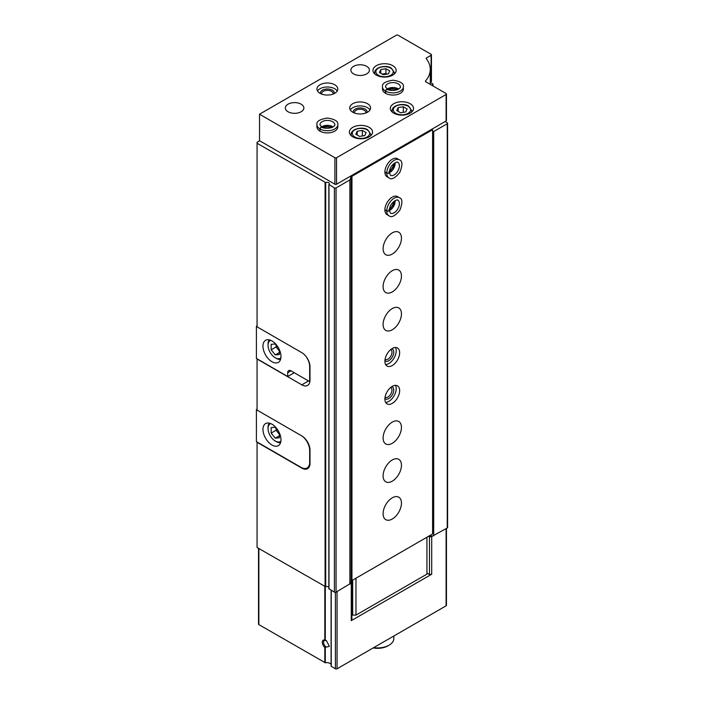<?xml version="1.0" encoding="UTF-8"?>
<svg xmlns="http://www.w3.org/2000/svg" width="704" height="704" viewBox="0 0 704 704"><rect width="100%" height="100%" fill="white"/><g stroke="black" fill="none" stroke-linecap="round" stroke-linejoin="round"><path stroke-width="1.06" d="M324.817 640.077L326.427 640.631L329.358 646.342L324.817 647.442A4.638 2.675 60 0 1 322.291 642.303A4.638 2.675 60 0 1 324.817 640.077L324.817 586.608M258.526 548.337L258.526 624.14A1.162 0.669 180 0 0 258.861 624.615L325.283 662.754A4.638 2.675 180 0 1 331.1 664.435M426.932 573.091L429.475 574.552L431.71 574.209L351.27 620.655L351.868 619.362L351.868 581.698L351.094 581.249M302.122 467.914L301.805 468.107A11.59 6.688 -120 0 0 307.595 468.679A11.59 6.688 -120 0 0 309.998 463.373L309.998 450.12A11.59 6.688 -120 0 0 301.805 435.934L257.057 410.098L257.057 358.811M301.805 468.107L257.057 442.27L257.057 547.492L325.697 586.802A2.314 1.338 180 0 1 328.847 587.057M349.826 176.563L351.094 177.302L349.87 179.942L336.054 187.924A1.162 0.669 180 0 1 334.418 187.924L328.926 184.439A2.314 1.338 180 0 0 329.358 183.665A2.314 1.338 180 0 0 328.108 182.477A2.314 1.338 180 0 0 325.697 182.574L257.057 143.255L257.057 326.832L301.805 352.66A11.59 6.688 -120 0 1 309.998 366.854L309.998 380.098A11.59 6.688 -120 0 1 307.595 385.405A11.59 6.688 -120 0 1 301.805 384.833L257.057 359.005M257.057 143.255L257.057 142.314L259.679 140.8M351.27 620.655L351.27 582.991L336.054 592.152A1.162 0.669 180 0 1 334.418 592.152L328.926 588.676M446.45 528.422L446.45 605.352A1.162 0.669 180 0 1 446.107 605.827L337.04 668.8A1.162 0.669 180 0 1 335.403 668.8L331.1 666.204L331.126 590.251M445.13 121.546L447.26 122.778A1.162 0.669 180 0 1 447.594 123.244L447.594 527.481A1.162 0.669 180 0 1 447.26 527.956L431.71 536.545L431.71 574.209M351.27 582.991L351.868 581.698M351.094 177.302L351.094 581.539L350.108 583.66M428.49 536.325L429.475 536.897L431.71 536.545M432.793 535.929L428.657 536.237M430.258 82.394L432.67 83.785A1.162 0.669 180 0 1 433.013 84.26A1.162 0.669 180 0 1 432.67 84.735L431.772 85.254M447.594 123.244A1.162 0.669 180 0 1 447.26 123.719L433.69 131.551L433.69 535.788M433.69 131.551L432.59 131.727M429.106 535.973L429.106 536.492M349.87 179.942L349.87 584.179M429.475 574.552L429.475 536.897M325.996 646.791A3.758 2.165 60 0 1 323.699 643.474A3.758 2.165 60 0 1 324.306 640.587A3.758 2.165 60 0 1 325.996 640.666M393.826 636.011L393.826 638.572A16.227 9.363 180 0 1 389.074 645.19A16.227 9.363 180 0 1 373.666 647.654M389.074 645.19L387.93 645.858A14.599 8.43 180 0 1 373.19 647.926M257.057 325.882L256.406 326.26L257.057 326.638M305.298 355.59A11.59 6.688 60 0 1 309.672 366.476L309.672 379.72A11.59 6.688 60 0 1 309.505 381.524L309.927 381.278M294.263 372.724L287.707 376.508L256.406 358.433L256.406 326.26M271.973 361.742A12.751 7.357 -120 0 0 278.344 362.375A12.751 7.357 -120 0 0 278.344 347.662A12.751 7.357 -120 0 0 265.602 340.296A12.751 7.357 -120 0 0 263.648 350.513A12.751 7.357 -120 0 0 271.973 361.742M287.707 376.508L287.707 372.724A4.638 2.675 60 0 1 288.666 370.603A4.638 2.675 60 0 1 290.981 370.832L309.505 381.524M270.776 340.331A10.199 5.887 -120 0 0 268.039 345.286A10.199 5.887 -120 0 0 275.255 357.773A10.199 5.887 -120 0 0 280.905 357.878M276.232 358.336L275.255 357.773L276.232 358.336A11.59 6.688 -120 0 0 280.579 359.41M278.67 348.234L275.255 343.983L271.154 344.344L271.154 349.809L275.255 354.904L279.347 354.543L279.347 349.606M269.289 339.847A11.59 6.688 -120 0 0 268.039 344.142L268.039 345.286M276.074 345.004L276.074 346.975L271.154 349.809M279.347 352.546L275.255 354.904M276.074 346.975L279.347 351.05M302.262 436.216A12.285 7.093 60 0 1 309.672 450.41L309.672 462.334A12.285 7.093 60 0 1 307.129 467.958A12.285 7.093 60 0 1 300.986 467.342L256.406 441.61L256.406 409.622L257.057 410.001M257.057 409.244L256.406 409.622M271.973 445.016A12.751 7.357 -120 0 0 278.344 445.65A12.751 7.357 -120 0 0 278.344 430.927A12.751 7.357 -120 0 0 265.602 423.57A12.751 7.357 -120 0 0 263.648 433.778A12.751 7.357 -120 0 0 271.973 445.016M270.776 423.597A10.199 5.887 -120 0 0 268.039 428.551A10.199 5.887 -120 0 0 275.255 441.038A10.199 5.887 -120 0 0 280.905 441.144M276.232 441.61L275.255 441.038L276.232 441.61A11.59 6.688 -120 0 0 280.579 442.675M278.67 431.499L275.255 427.249L271.154 427.618L271.154 433.083L275.255 438.178L279.347 437.809L279.347 432.881M269.289 423.122A11.59 6.688 -120 0 0 268.039 427.416L268.039 428.551M276.074 428.27L276.074 430.241L271.154 433.083M279.347 435.811L275.255 438.178M276.074 430.241L279.347 434.315M446.45 94.01L446.45 120.498A1.162 0.669 180 0 1 446.107 120.974L431.772 129.254L432.59 129.73L432.59 533.958L351.956 580.518L351.138 580.043L351.138 175.806L336.547 184.228A1.162 0.669 180 0 1 334.91 184.228L259.521 140.703L259.521 114.206L396.37 35.2A1.162 0.669 180 0 1 398.006 35.2L431.112 54.314A1.162 0.669 180 0 1 431.455 54.789A1.162 0.669 180 0 1 431.112 55.264L426.518 57.913A1.162 0.669 180 0 0 426.184 58.388A1.162 0.669 180 0 0 426.281 58.661A45.197 26.092 180 0 1 430.258 69.362A45.197 26.092 180 0 1 425.515 80.995A1.162 0.669 180 0 0 425.392 81.294A1.162 0.669 180 0 0 425.726 81.77L446.107 93.535A1.162 0.669 180 0 1 446.45 94.01A1.162 0.669 180 0 1 446.107 94.477L336.547 157.74A1.162 0.669 180 0 1 334.91 157.74L259.521 114.206M431.455 54.789L431.455 81.286A1.162 0.669 180 0 1 431.112 81.752L430.258 82.254M431.772 129.254L351.138 175.806L351.956 176.282L432.59 129.73M392.762 65.666A11.59 6.688 180 0 1 396.158 70.4A11.59 6.688 180 0 1 384.569 77.088A11.59 6.688 180 0 1 372.979 70.4A11.59 6.688 180 0 1 380.134 64.222A11.59 6.688 180 0 1 392.762 65.666M410.133 103.708A11.59 6.688 180 0 1 413.53 108.434A11.59 6.688 180 0 1 401.94 115.13A11.59 6.688 180 0 1 390.35 108.434A11.59 6.688 180 0 1 397.505 102.256A11.59 6.688 180 0 1 410.133 103.708M369.16 127.362A11.59 6.688 180 0 1 372.557 132.097A11.59 6.688 180 0 1 360.967 138.785A11.59 6.688 180 0 1 349.378 132.097A11.59 6.688 180 0 1 356.532 125.91A11.59 6.688 180 0 1 369.16 127.362M403.357 86.865L403.357 89.038A10.428 6.019 180 0 1 392.929 95.058A10.428 6.019 180 0 1 382.492 89.038L382.492 86.865A10.428 6.019 0 0 0 385.458 91.071C386.197 89.091 386.927 88.695 387.666 89.883C387.015 88.739 386.329 89.162 385.642 91.177A10.428 6.019 0 0 0 396.977 92.409A10.428 6.019 0 0 0 403.357 86.865C403.99 83.574 400.541 81.356 393.008 80.203C385.29 81.382 381.779 83.6 382.492 86.865M367.523 103.708A10.428 6.019 180 0 1 370.577 107.967A10.428 6.019 180 0 1 360.149 113.986A10.428 6.019 180 0 1 349.721 107.967A10.428 6.019 180 0 1 356.154 102.406A10.428 6.019 180 0 1 367.523 103.708M337.797 124.714L337.797 126.887A10.428 6.019 180 0 1 327.369 132.915A10.428 6.019 180 0 1 316.941 126.887L316.941 124.714A10.428 6.019 0 0 0 319.906 128.92C320.637 126.94 321.376 126.544 322.106 127.732C321.455 126.588 320.769 127.01 320.082 129.026A10.428 6.019 0 0 0 331.417 130.258A10.428 6.019 0 0 0 337.797 124.714C338.43 121.422 334.981 119.205 327.457 118.052C319.73 119.231 316.228 121.449 316.941 124.714M334.743 84.779A10.428 6.019 180 0 1 337.797 89.038A10.428 6.019 180 0 1 327.369 95.058A10.428 6.019 180 0 1 316.941 89.038A10.428 6.019 180 0 1 323.374 83.477A10.428 6.019 180 0 1 334.743 84.779M366.705 66.334A9.275 5.35 180 0 1 369.415 70.118A9.275 5.35 180 0 1 360.149 75.469A9.275 5.35 180 0 1 350.874 70.118A9.275 5.35 180 0 1 356.602 65.173A9.275 5.35 180 0 1 366.705 66.334M301.145 104.183A9.275 5.35 180 0 1 303.864 107.967A9.275 5.35 180 0 1 294.589 113.318A9.275 5.35 180 0 1 285.322 107.967A9.275 5.35 180 0 1 291.042 103.022A9.275 5.35 180 0 1 301.145 104.183M317.522 91.027A10.428 6.019 180 0 1 334.743 88.757A10.428 6.019 180 0 1 337.216 91.027M320.478 93.562A6.952 4.013 180 0 1 324.271 89.417A6.952 4.013 180 0 1 332.288 90.174A6.952 4.013 180 0 1 334.259 93.562M321.737 94.107A5.702 3.291 180 0 1 321.675 93.606A5.702 3.291 180 0 1 325.186 90.57A5.702 3.291 180 0 1 331.399 91.282A5.702 3.291 180 0 1 333.071 93.606A5.702 3.291 180 0 1 333.001 94.107M323.162 127.67A6.952 4.013 180 0 1 331.575 127.67M325.89 128.278A5.702 3.291 180 0 1 328.856 128.278M350.302 109.956A10.428 6.019 180 0 1 367.523 107.677A10.428 6.019 180 0 1 369.996 109.956M353.258 112.49A6.952 4.013 180 0 1 357.051 108.346A6.952 4.013 180 0 1 365.068 109.102A6.952 4.013 180 0 1 367.039 112.49M354.517 113.036A5.702 3.291 180 0 1 354.446 112.534A5.702 3.291 180 0 1 357.966 109.49A5.702 3.291 180 0 1 364.179 110.202A5.702 3.291 180 0 1 365.842 112.534A5.702 3.291 180 0 1 365.781 113.036M388.714 89.822A6.952 4.013 180 0 1 397.135 89.822M391.442 90.429A5.702 3.291 180 0 1 394.407 90.429M366.142 132.616L362.349 130.434L357.183 131.234L355.793 134.218L359.586 136.4L364.751 135.599L366.142 132.616M407.114 108.962L403.322 106.779L398.156 107.58L396.774 110.563L400.558 112.746L405.724 111.945L407.114 108.962M403.322 112.323L403.322 106.779M398.156 111.364L398.156 107.58M362.349 135.978L362.349 130.434M357.183 135.018L357.183 131.234M389.734 70.928L385.95 68.737L380.785 69.538L379.394 72.521L383.178 74.712L388.353 73.911L389.734 70.928M387.059 74.114L385.95 73.471L385.95 68.737M380.785 73.322L380.785 69.538M385.95 73.471L382.078 74.07M392.269 497.816A12.98 7.498 -60 0 1 398.763 497.174A12.98 7.498 -60 0 1 398.763 512.16A12.98 7.498 -60 0 1 385.783 519.658A12.98 7.498 -60 0 1 383.794 509.256A12.98 7.498 -60 0 1 392.269 497.816M392.269 459.967A12.98 7.498 -60 0 1 398.763 459.325A12.98 7.498 -60 0 1 398.763 474.311A12.98 7.498 -60 0 1 385.783 481.8A12.98 7.498 -60 0 1 383.794 471.407A12.98 7.498 -60 0 1 392.269 459.967M392.269 422.118A12.98 7.498 -60 0 1 398.763 421.476A12.98 7.498 -60 0 1 398.763 436.462A12.98 7.498 -60 0 1 385.783 443.951A12.98 7.498 -60 0 1 383.794 433.55A12.98 7.498 -60 0 1 392.269 422.118M392.269 386.346A10.428 6.019 -60 0 1 397.487 385.827A10.428 6.019 -60 0 1 397.487 397.874A10.428 6.019 -60 0 1 387.059 403.894A10.428 6.019 -60 0 1 385.458 395.542A10.428 6.019 -60 0 1 392.269 386.346M392.269 348.498A10.428 6.019 -60 0 1 397.487 347.978A10.428 6.019 -60 0 1 397.487 360.026A10.428 6.019 -60 0 1 387.059 366.045A10.428 6.019 -60 0 1 385.458 357.694A10.428 6.019 -60 0 1 392.269 348.498M392.269 308.563A12.98 7.498 -60 0 1 398.763 307.921A12.98 7.498 -60 0 1 398.763 322.916A12.98 7.498 -60 0 1 385.783 330.405A12.98 7.498 -60 0 1 383.794 320.003A12.98 7.498 -60 0 1 392.269 308.563M392.269 270.714A12.98 7.498 -60 0 1 398.763 270.072A12.98 7.498 -60 0 1 398.763 285.058A12.98 7.498 -60 0 1 385.783 292.556A12.98 7.498 -60 0 1 383.794 282.154A12.98 7.498 -60 0 1 392.269 270.714M392.269 232.866A12.98 7.498 -60 0 1 398.763 232.223A12.98 7.498 -60 0 1 398.763 247.21A12.98 7.498 -60 0 1 385.783 254.707A12.98 7.498 -60 0 1 383.794 244.306A12.98 7.498 -60 0 1 392.269 232.866M384.894 209.977L386.778 211.068A10.428 6.019 120 0 0 388.942 215.741L387.059 214.65A10.428 6.019 -60 0 1 385.458 206.29A10.428 6.019 -60 0 1 392.269 197.102A10.428 6.019 -60 0 1 397.487 196.583L399.37 197.674A10.428 6.019 120 0 0 391.371 200.42A10.428 6.019 120 0 0 386.778 210.857C388.863 211.27 389.576 210.892 388.907 209.713M384.894 172.128L386.778 173.219A10.428 6.019 120 0 0 388.942 177.892L387.059 176.801A10.428 6.019 -60 0 1 385.458 168.441A10.428 6.019 -60 0 1 392.269 159.254A10.428 6.019 -60 0 1 397.487 158.734L399.37 159.826A10.428 6.019 120 0 0 391.371 162.571A10.428 6.019 120 0 0 386.778 173.008C388.863 173.422 389.576 173.043 388.907 171.864M351.956 580.518L351.956 176.282M426.932 537.222L426.932 574.13L355.969 615.102L352.686 615.102L352.686 580.087M355.969 615.102L355.969 578.195M352.686 615.102L351.868 614.627M393.703 163.733A6.952 4.013 -60 0 1 389.488 171.019M393.703 201.582A6.952 4.013 -60 0 1 389.488 208.868M395.472 347.494A10.428 6.019 -60 0 1 394.046 358.037A10.428 6.019 -60 0 1 385.625 364.549M391.802 348.788A6.952 4.013 -60 0 1 392.304 357.034A6.952 4.013 -60 0 1 384.912 360.721M390.755 349.562A5.702 3.291 -60 0 1 390.79 349.58A5.702 3.291 -60 0 1 390.79 356.162A5.702 3.291 -60 0 1 385.097 359.454A5.702 3.291 -60 0 1 385.053 359.427M395.472 385.343A10.428 6.019 -60 0 1 394.046 395.886A10.428 6.019 -60 0 1 385.625 402.398M391.802 386.637A6.952 4.013 -60 0 1 392.304 394.882A6.952 4.013 -60 0 1 384.912 398.57M390.755 387.411A5.702 3.291 -60 0 1 390.79 387.429A5.702 3.291 -60 0 1 390.79 394.011A5.702 3.291 -60 0 1 385.097 397.302A5.702 3.291 -60 0 1 385.053 397.276M384.894 171.917L386.778 173.008M388.907 171.899C389.576 173.131 388.863 173.571 386.778 173.219M384.894 209.766L386.778 210.857M388.907 209.748C389.576 210.98 388.863 211.42 386.778 211.068M320.082 131.199L320.082 129.026M319.906 131.094L319.906 128.92M385.642 93.35L385.642 91.177M385.458 93.245L385.458 91.071M325.283 640.288L325.283 586.846M325.283 662.754L325.283 647.363M324.817 662.684L324.817 647.442M325.098 182.547L325.098 586.775M337.04 668.8L337.04 591.589M446.107 605.827L446.107 528.616M258.861 624.615L258.861 548.53M335.403 668.8L335.403 592.346M331.241 666.398L331.241 590.322M325.697 182.574L325.697 586.802M432.67 84.735L432.67 85.774M447.26 123.719L447.26 527.956M336.054 187.924L336.054 592.152M334.418 187.924L334.418 592.152M328.979 184.782L328.979 589.019M308.519 380.952L301.805 384.833M290.981 370.832L287.707 372.724M334.91 184.228L334.91 157.74M336.547 184.228L336.547 157.74M431.112 81.752L431.112 55.264M426.518 58.969L426.518 57.913M425.515 81.594L425.515 80.995M446.107 120.974L446.107 94.477M370.814 135.617L370.814 134.367A9.847 5.685 180 0 1 370.418 135.96M351.516 135.96A9.847 5.685 180 0 1 351.12 134.367L351.12 135.617M367.11 129.87A8.694 5.016 180 0 1 363.22 138.266A8.694 5.016 180 0 1 352.572 132.123A8.694 5.016 180 0 1 367.11 129.87M411.787 111.962L411.787 110.713A9.847 5.685 180 0 1 411.391 112.306M392.489 112.306A9.847 5.685 180 0 1 392.093 110.713L392.093 111.962M408.082 106.216A8.694 5.016 180 0 1 404.193 114.611A8.694 5.016 180 0 1 393.545 108.46A8.694 5.016 180 0 1 408.082 106.216M394.416 73.92L394.416 72.67A9.847 5.685 180 0 1 394.02 74.272M375.118 74.272A9.847 5.685 180 0 1 374.722 72.67L374.722 73.92M390.711 68.174A8.694 5.016 180 0 1 386.822 76.569A8.694 5.016 180 0 1 376.174 70.426A8.694 5.016 180 0 1 390.711 68.174M389.356 172.726A7.418 4.286 120 0 0 395.111 162.765M389.356 172.524L390.447 175.278A7.418 4.286 120 0 0 397.866 170.993A7.418 4.286 120 0 0 397.866 162.43C398.235 160.873 389.726 164.067 389.356 172.471M389.356 210.575A7.418 4.286 120 0 0 395.111 200.614M389.356 210.373L390.447 213.127A7.418 4.286 120 0 0 397.866 208.842A7.418 4.286 120 0 0 397.866 200.279C398.235 198.73 389.726 201.916 389.356 210.32M333.124 126.931A7.418 4.286 0 0 0 321.614 126.931M321.842 127.063C323.558 128.436 326.841 128.63 331.69 127.626C334.312 126.113 335.35 125.145 334.787 124.714A7.418 4.286 0 0 0 327.369 120.428A7.418 4.286 0 0 0 319.95 124.714L321.79 127.037M398.684 89.082A7.418 4.286 0 0 0 387.174 89.082M387.394 89.214C389.118 90.587 392.401 90.781 397.25 89.778C399.872 88.264 400.902 87.296 400.347 86.865A7.418 4.286 0 0 0 392.929 82.579A7.418 4.286 0 0 0 385.51 86.865L387.341 89.188M331.1 666.204L331.1 590.242M433.013 84.26L433.013 85.976M328.847 184.598L328.847 588.826M309.355 466.664L307.129 467.958M430.258 84.383L430.258 69.362M370.814 134.367L367.69 129.809C363.308 126.474 351.208 128.33 351.12 134.367M411.787 110.713L408.663 106.154C404.281 102.819 392.181 104.676 392.093 110.713M394.416 72.67L391.292 68.121C386.901 64.786 374.81 66.634 374.722 72.67M389.356 172.242L394.046 166.1L394.689 163.002M388.942 177.892C391.468 180.074 395.12 178.2 399.881 172.26C402.723 164.982 402.556 160.838 399.37 159.826M389.356 210.1L394.046 203.958L394.689 200.851M388.942 215.741C391.468 217.932 395.12 216.049 399.881 210.109C402.723 202.831 402.556 198.686 399.37 197.674M332.702 127.169L325.046 126.183L322.036 127.169M398.262 89.32L390.606 88.334L387.587 89.32"/></g></svg>

